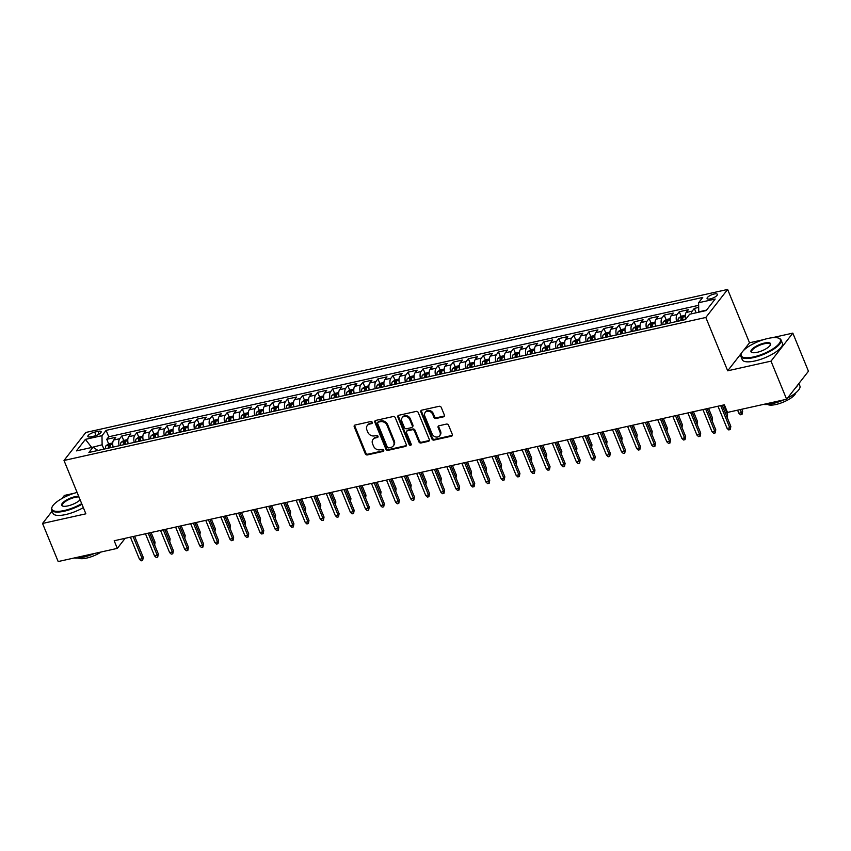 <?xml version="1.0" encoding="UTF-8"?>
<svg xmlns="http://www.w3.org/2000/svg" width="851" height="851" viewBox="0 0 851 851"><rect width="100%" height="100%" fill="white"/><g stroke="black" fill="none" stroke-linecap="round" stroke-linejoin="round"><path stroke-width="1.28" d="M372.281 422.33A1.191 0.989 -142.1 0 0 370.813 421.522L355.101 425.021A1.702 1.415 -142.1 0 0 354.239 426.84L365.281 453.764A1.702 1.415 -142.1 0 0 367.366 454.934L383.088 451.434A1.191 0.989 -142.1 0 0 382.227 449.339L380.195 449.796A5.446 4.542 -142.1 0 1 373.493 446.062L372.578 443.818A5.446 4.542 -142.1 0 1 373.015 439.414A5.446 4.542 -142.1 0 1 375.344 437.978L377.376 437.52A1.191 0.989 -142.1 0 0 376.525 435.425L374.483 435.882A5.446 4.542 -142.1 0 1 367.792 432.148L366.866 429.904A5.446 4.542 -142.1 0 1 367.302 425.5A5.446 4.542 -142.1 0 1 369.642 424.064L371.674 423.617A1.191 0.989 -142.1 0 0 372.281 422.33M714.106 294.02A5.553 1.745 -22.3 0 0 707.085 298.552A5.553 1.745 -22.3 0 0 710.33 298.871A5.553 1.745 -22.3 0 0 717.361 294.34A5.553 1.745 -22.3 0 0 714.106 294.02M443.499 416.83A1.702 1.415 -142.1 0 0 444.36 415.011L441.265 407.448A1.702 1.415 -142.1 0 0 439.18 406.289L421.724 410.171A1.702 1.415 -142.1 0 0 420.862 412.001L431.904 438.925A1.702 1.415 -142.1 0 0 433.989 440.095L451.445 436.201A1.702 1.415 -142.1 0 0 452.306 434.372L448.562 425.255A1.702 1.415 -142.1 0 0 446.477 424.085L439.01 425.755A1.702 1.415 -142.1 0 0 438.137 427.574L439.999 432.095A4.553 3.798 -142.1 0 1 439.637 435.776A4.553 3.798 -142.1 0 1 435.648 436.935A4.553 3.798 -142.1 0 1 432.085 433.861L424.819 416.139A4.553 3.798 -142.1 0 1 425.181 412.458A4.553 3.798 -142.1 0 1 429.159 411.31A4.553 3.798 -142.1 0 1 432.723 414.373L433.936 417.33A1.702 1.415 -142.1 0 0 436.031 418.501L443.499 416.83L444.094 416.075A1.702 1.415 -142.1 0 0 444.445 415.937M741.657 352.867L727.69 370.802L771.006 361.143L786.632 399.247L808.45 371.227L792.824 333.124L772.091 337.751M727.69 370.802L705.819 317.466L63.995 460.476L85.813 432.457L727.637 289.446L705.819 317.466M52.113 511.185L42.55 523.461L85.866 513.813L63.995 460.476M42.55 523.461L58.176 561.554L117.31 548.384L125.15 538.321M786.632 399.247L727.499 412.416L724.371 404.799L114.183 540.757L117.31 548.384M395.279 417.703A1.702 1.415 -142.1 0 0 393.183 416.533L375.727 420.426A1.702 1.415 -142.1 0 0 374.865 422.245L385.907 449.168A1.702 1.415 -142.1 0 0 388.003 450.339L405.448 446.445A1.702 1.415 -142.1 0 0 406.321 444.626L395.279 417.703M398.725 415.299L416.182 411.405A1.702 1.415 -142.1 0 1 418.266 412.575L429.308 439.499A1.702 1.415 -142.1 0 1 428.447 441.329L420.979 442.988A1.702 1.415 -142.1 0 1 418.883 441.829L414.405 430.904A1.702 1.415 -142.1 0 0 412.32 429.734L407.363 430.84A1.702 1.415 -142.1 0 0 406.501 432.67L411.161 444.031A1.191 0.989 -142.1 0 1 409.086 444.499L397.864 417.128A1.702 1.415 -142.1 0 1 398.725 415.299M698.682 307.413L694.342 308.381L696.15 312.796M691.299 313.87A6.936 3.159 -102.6 0 1 692.193 311.147L686.161 312.487L688.321 309.721L679.279 311.743L681.151 316.306M676.598 321.529A6.936 3.159 -102.6 0 1 677.13 314.508L671.099 315.849L673.247 313.083L664.216 315.093L666.088 319.668M661.525 324.891A6.936 3.159 -102.6 0 1 662.057 317.859L656.036 319.199L658.185 316.444L649.143 318.455L651.015 323.018M646.462 328.241A6.936 3.159 -102.6 0 1 646.994 321.221L640.963 322.561L643.122 319.795L634.08 321.816L635.952 326.38M631.399 331.603A6.936 3.159 -102.6 0 1 631.931 324.571L625.9 325.922L628.049 323.157L619.017 325.167L620.89 329.731M616.326 334.964A6.936 3.159 -102.6 0 1 616.858 327.933L610.837 329.273L612.986 326.507L603.944 328.529L605.816 333.092M601.263 338.315A6.936 3.159 -102.6 0 1 601.795 331.294L595.764 332.635L597.923 329.869L588.881 331.879L590.754 336.453M586.201 341.676A6.936 3.159 -102.6 0 1 586.733 334.645L580.701 335.985L582.85 333.23L573.819 335.241L575.691 339.804M571.127 345.027A6.936 3.159 -102.6 0 1 571.659 338.007L565.638 339.347L567.787 336.581L558.745 338.602L560.618 343.166M556.065 348.389A6.936 3.159 -102.6 0 1 556.597 341.357L550.565 342.708L552.725 339.943L543.683 341.953L545.555 346.517M541.002 351.75A6.936 3.159 -102.6 0 1 541.534 344.719L535.502 346.059L537.651 343.293L528.62 345.315L530.492 349.878M525.929 355.101A6.936 3.159 -102.6 0 1 526.461 348.08L520.44 349.421L522.588 346.655L513.547 348.665L515.419 353.239M510.866 358.462A6.936 3.159 -102.6 0 1 511.398 351.431L505.366 352.771L507.526 350.006L498.484 352.027L500.356 356.59M495.803 361.813A6.936 3.159 -102.6 0 1 496.335 354.793L490.304 356.133L492.452 353.367L483.421 355.378L485.293 359.952M480.73 365.175A6.936 3.159 -102.6 0 1 481.262 358.143L475.241 359.494L477.39 356.729L468.348 358.739L470.22 363.303M465.667 368.536A6.936 3.159 -102.6 0 1 466.199 361.505L460.168 362.845L462.327 360.079L453.285 362.1L455.157 366.664M450.605 371.887A6.936 3.159 -102.6 0 1 451.136 364.856L445.105 366.207L447.254 363.441L438.222 365.451L440.095 370.025M435.531 375.248A6.936 3.159 -102.6 0 1 436.063 368.217L430.042 369.557L432.191 366.792L423.149 368.813L425.021 373.376M420.468 378.599A6.936 3.159 -102.6 0 1 421 371.579L414.969 372.919L417.128 370.153L408.086 372.164L409.959 376.738M405.406 381.961A6.936 3.159 -102.6 0 1 405.938 374.929L399.906 376.27L402.055 373.515L393.024 375.525L394.896 380.089M390.332 385.312A6.936 3.159 -102.6 0 1 390.864 378.291L384.843 379.631L386.992 376.865L377.95 378.886L379.823 383.45M375.27 388.673A6.936 3.159 -102.6 0 1 375.802 381.642L369.77 382.993L371.93 380.227L362.888 382.237L364.76 386.801M360.207 392.034A6.936 3.159 -102.6 0 1 360.739 385.003L354.707 386.343L356.856 383.578L347.825 385.599L349.697 390.162M345.134 395.385A6.936 3.159 -102.6 0 1 345.666 388.364L339.645 389.705L341.794 386.939L332.752 388.95L334.624 393.524M330.071 398.747A6.936 3.159 -102.6 0 1 330.603 391.715L324.571 393.056L326.731 390.301L317.689 392.311L319.561 396.874M315.008 402.097A6.936 3.159 -102.6 0 1 315.54 395.077L309.509 396.417L311.657 393.651L302.626 395.662L304.498 400.236M299.935 405.459A6.936 3.159 -102.6 0 1 300.467 398.428L294.446 399.779L296.595 397.013L287.553 399.023L289.425 403.587M284.872 408.82A6.936 3.159 -102.6 0 1 285.404 401.789L279.373 403.129L281.532 400.364L272.49 402.385L274.362 406.948M269.81 412.171A6.936 3.159 -102.6 0 1 270.341 405.15L264.31 406.491L266.459 403.725L257.428 405.736L259.3 410.31M254.736 415.533A6.936 3.159 -102.6 0 1 255.268 408.501L249.247 409.842L251.396 407.076L242.354 409.097L244.226 413.66M239.674 418.883A6.936 3.159 -102.6 0 1 240.205 411.863L234.174 413.203L236.333 410.437L227.291 412.448L229.164 417.022M224.611 422.245A6.936 3.159 -102.6 0 1 225.143 415.214L219.111 416.565L221.26 413.799L212.229 415.809L214.101 420.373M209.537 425.606A6.936 3.159 -102.6 0 1 210.069 418.575L204.049 419.915L206.197 417.15L197.155 419.171L199.028 423.734M194.475 428.957A6.936 3.159 -102.6 0 1 195.007 421.926L188.975 423.277L191.135 420.511L182.093 422.522L183.965 427.096M179.412 432.319A6.936 3.159 -102.6 0 1 179.944 425.287L173.912 426.628L176.061 423.862L167.03 425.883L168.902 430.446M164.339 435.669A6.936 3.159 -102.6 0 1 164.871 428.649L158.85 429.989L160.999 427.223L151.957 429.234L153.829 433.808M149.276 439.031A6.936 3.159 -102.6 0 1 149.808 432L143.776 433.34L145.936 430.585L136.894 432.595L138.766 437.159M134.213 442.382A6.936 3.159 -102.6 0 1 134.745 435.361L128.714 436.701L130.863 433.936L121.831 435.957L119.672 438.712A6.936 3.159 77.4 0 0 119.14 445.743M123.703 440.52L121.831 435.957M91.014 436.797L94.333 436.063A5.372 1.681 -22.3 0 0 101.131 431.68A5.372 1.681 -22.3 0 0 97.993 431.372L94.674 432.106A5.372 1.681 -22.3 0 0 87.876 436.499A5.372 1.681 -22.3 0 0 91.014 436.797M706.553 310.115L698.745 311.86L698.607 302.733L702.735 297.435L106.109 430.372L101.982 435.669L102.12 444.796L103.907 449.137M698.607 302.733L715.18 299.041L706.213 310.551L689.64 314.242L685.512 319.54L88.887 452.487L93.014 447.179L76.441 450.881L85.408 439.361L101.982 435.669M698.65 305.328L108.737 436.776L106.758 439.307L115.8 437.297L113.651 440.063A6.936 3.159 77.4 0 0 113.119 447.083M134.745 435.361L136.894 432.595M149.808 432L151.957 429.234M164.871 428.649L167.03 425.883M179.944 425.287L182.093 422.522M195.007 421.926L197.155 419.171M210.069 418.575L212.229 415.809M225.143 415.214L227.291 412.448M240.205 411.863L242.354 409.097M255.268 408.501L257.428 405.736M270.341 405.15L272.49 402.385M285.404 401.789L287.553 399.023M300.467 398.428L302.626 395.662M315.54 395.077L317.689 392.311M330.603 391.715L332.752 388.95M345.666 388.364L347.825 385.599M360.739 385.003L362.888 382.237M375.802 381.642L377.95 378.886M390.864 378.291L393.024 375.525M405.938 374.929L408.086 372.164M421 371.579L423.149 368.813M436.063 368.217L438.222 365.451M451.136 364.856L453.285 362.1M466.199 361.505L468.348 358.739M481.262 358.143L483.421 355.378M496.335 354.793L498.484 352.027M511.398 351.431L513.547 348.665M526.461 348.08L528.62 345.315M541.534 344.719L543.683 341.953M556.597 341.357L558.745 338.602M571.659 338.007L573.819 335.241M586.733 334.645L588.881 331.879M601.795 331.294L603.944 328.529M616.858 327.933L619.017 325.167M631.931 324.571L634.08 321.816M646.994 321.221L649.143 318.455M662.057 317.859L664.216 315.093M677.13 314.508L679.279 311.743M692.193 311.147L694.342 308.381M102.12 444.796L91.238 447.583M91.717 447.477L85.408 439.361M97.961 450.466L93.014 447.179M74.143 493.261L64.368 495.442L61.995 498.495M771.006 361.143L792.824 333.124M763.432 339.677L749.508 342.783L727.637 289.446M108.63 443.871L106.758 439.307M108.737 436.776L106.109 430.372M128.714 436.701A6.936 3.159 77.4 0 0 128.182 443.733M143.776 433.34A6.936 3.159 77.4 0 0 143.245 440.371M158.85 429.989A6.936 3.159 77.4 0 0 158.318 437.02M173.912 426.628A6.936 3.159 77.4 0 0 173.381 433.659M188.975 423.277A6.936 3.159 77.4 0 0 188.443 430.298M204.049 419.915A6.936 3.159 77.4 0 0 203.517 426.947M219.111 416.565A6.936 3.159 77.4 0 0 218.579 423.585M234.174 413.203A6.936 3.159 77.4 0 0 233.642 420.234M249.247 409.842A6.936 3.159 77.4 0 0 248.715 416.873M264.31 406.491A6.936 3.159 77.4 0 0 263.778 413.512M279.373 403.129A6.936 3.159 77.4 0 0 278.841 410.161M294.446 399.779A6.936 3.159 77.4 0 0 293.914 406.799M309.509 396.417A6.936 3.159 77.4 0 0 308.977 403.448M324.571 393.056A6.936 3.159 77.4 0 0 324.04 400.087M339.645 389.705A6.936 3.159 77.4 0 0 339.113 396.726M354.707 386.343A6.936 3.159 77.4 0 0 354.176 393.375M369.77 382.993A6.936 3.159 77.4 0 0 369.238 390.013M384.843 379.631A6.936 3.159 77.4 0 0 384.312 386.662M399.906 376.27A6.936 3.159 77.4 0 0 399.374 383.301M414.969 372.919A6.936 3.159 77.4 0 0 414.437 379.95M430.042 369.557A6.936 3.159 77.4 0 0 429.51 376.589M445.105 366.207A6.936 3.159 77.4 0 0 444.573 373.227M460.168 362.845A6.936 3.159 77.4 0 0 459.636 369.877M475.241 359.494A6.936 3.159 77.4 0 0 474.709 366.515M490.304 356.133A6.936 3.159 77.4 0 0 489.772 363.164M505.366 352.771A6.936 3.159 77.4 0 0 504.834 359.803M520.44 349.421A6.936 3.159 77.4 0 0 519.908 356.441M535.502 346.059A6.936 3.159 77.4 0 0 534.971 353.091M550.565 342.708A6.936 3.159 77.4 0 0 550.033 349.729M565.638 339.347A6.936 3.159 77.4 0 0 565.107 346.378M580.701 335.985A6.936 3.159 77.4 0 0 580.169 343.017M595.764 332.635A6.936 3.159 77.4 0 0 595.232 339.655M610.837 329.273A6.936 3.159 77.4 0 0 610.305 336.305M625.9 325.922A6.936 3.159 77.4 0 0 625.368 332.943M640.963 322.561A6.936 3.159 77.4 0 0 640.431 329.592M656.036 319.199A6.936 3.159 77.4 0 0 655.504 326.231M671.099 315.849A6.936 3.159 77.4 0 0 670.567 322.88M686.161 312.487A6.936 3.159 77.4 0 0 685.608 319.423M749.508 342.783L743.38 350.655M372.366 422.83A1.191 0.989 -142.1 0 1 372.259 422.851L370.228 423.309A5.446 4.542 -142.1 0 0 367.898 424.745L367.302 425.5M373.015 439.414L373.6 438.659A5.446 4.542 -142.1 0 1 375.94 437.223L377.972 436.765A1.191 0.989 -142.1 0 0 378.067 436.733M354.75 425.149A1.702 1.415 -142.1 0 0 354.824 426.085L365.866 453.009A1.702 1.415 -142.1 0 0 367.962 454.179L383.673 450.679A1.191 0.989 -142.1 0 0 383.769 450.647M375.376 420.554A1.702 1.415 -142.1 0 0 375.461 421.49L386.503 448.413A1.702 1.415 -142.1 0 0 388.588 449.583L406.044 445.69A1.702 1.415 -142.1 0 0 406.395 445.562M378.216 422.149A1.191 0.989 -142.1 0 0 377.61 423.436L387.301 447.062A1.191 0.989 -142.1 0 0 388.769 447.881L390.917 447.403A5.446 4.542 -142.1 0 0 393.247 445.967A5.446 4.542 -142.1 0 0 393.683 441.563L387.056 425.404A5.446 4.542 -142.1 0 0 380.365 421.681L378.216 422.149L378.812 421.394A1.191 0.989 -142.1 0 0 378.301 421.713L377.706 422.468M393.247 445.967L393.843 445.211A5.446 4.542 -142.1 0 0 394.268 440.807L393.683 441.563M378.812 421.394L380.95 420.915A5.446 4.542 -142.1 0 1 387.652 424.649L394.268 440.807M406.629 431.287L407.225 430.532A1.702 1.415 -142.1 0 1 407.948 430.085L412.905 428.978A1.702 1.415 -142.1 0 1 415.001 430.149L419.479 441.063A1.702 1.415 -142.1 0 0 421.564 442.233L429.042 440.573A1.702 1.415 -142.1 0 0 429.393 440.435M398.374 415.426A1.702 1.415 -142.1 0 0 398.449 416.362L409.682 443.743A1.191 0.989 -142.1 0 0 411.246 444.53M409.767 419.575A4.553 3.798 -142.1 0 0 406.193 416.501A4.553 3.798 -142.1 0 0 402.215 417.66A4.553 3.798 -142.1 0 0 401.853 421.341L404.416 427.585A1.702 1.415 -142.1 0 0 406.501 428.744L411.459 427.649A1.702 1.415 -142.1 0 0 412.32 425.819L409.767 419.575L410.352 418.82A4.553 3.798 -142.1 0 0 406.789 415.745A4.553 3.798 -142.1 0 0 402.8 416.905L402.215 417.66M412.192 427.191L412.778 426.436A1.702 1.415 -142.1 0 0 412.916 425.064L412.32 425.819M410.352 418.82L412.916 425.064M425.181 412.458L425.766 411.703A4.553 3.798 -142.1 0 1 429.755 410.544A4.553 3.798 -142.1 0 1 433.319 413.618L434.531 416.575A1.702 1.415 -142.1 0 0 436.616 417.735L444.094 416.075M439.637 435.776L440.222 435.021A4.553 3.798 -142.1 0 0 440.584 431.34L439.999 432.095M438.648 425.883A1.702 1.415 -142.1 0 0 438.733 426.819L440.584 431.34M421.373 410.31A1.702 1.415 -142.1 0 0 421.447 411.246L432.489 438.169A1.702 1.415 -142.1 0 0 434.584 439.329L452.03 435.446A1.702 1.415 -142.1 0 0 452.392 435.308M112.747 442.892L108.768 443.786L106.077 445.637A4.595 2.096 77.4 0 0 105.524 448.775M110.194 447.743A4.595 2.096 -102.6 0 1 110.385 445.35L108.577 445.754A4.595 2.096 77.4 0 0 108.385 448.137M154.031 543.512L155.052 542.193L151.095 532.535M155.052 542.193L154.669 545.065M133.107 536.545L142.202 558.703L143.255 557.341L142.638 560.511L142.202 558.703L139.49 559.309L130.394 537.151M143.255 557.341L134.596 536.215M142.638 560.511L141.138 560.852L139.49 559.309M77.09 492.421A21.158 6.638 -22.3 0 0 52.177 506.834A21.158 6.638 -22.3 0 0 64.293 510.515A21.158 6.638 -22.3 0 0 81.696 503.643M81.951 504.271A21.679 6.797 157.7 0 1 64.304 511.196A21.679 6.797 157.7 0 1 51.613 509.962A21.679 6.797 157.7 0 1 51.89 507.419L52.177 506.834M80.132 499.835A10.584 3.319 157.7 0 1 67.889 505.898A10.584 3.319 157.7 0 1 62.655 506.079A10.584 3.319 157.7 0 1 64.197 501.537A10.584 3.319 157.7 0 1 75.079 496.654A10.584 3.319 157.7 0 1 78.654 496.229M78.952 496.952A10.063 3.149 -22.3 0 0 75.09 497.346A10.063 3.149 -22.3 0 0 62.368 505.547A10.063 3.149 -22.3 0 0 62.995 506.175M94.493 553.469A21.679 6.797 157.7 0 1 83.175 557.224A21.679 6.797 157.7 0 1 74.186 557.99M101.195 551.969A15.605 4.893 157.7 0 1 86.674 558.075A15.605 4.893 157.7 0 1 78.271 558.011M83.324 507.621A21.679 6.797 157.7 0 1 65.676 514.557A21.679 6.797 157.7 0 1 52.985 513.313L51.613 509.962M767.964 338.453A21.158 6.638 -22.3 0 0 741.455 353.25A21.158 6.638 -22.3 0 0 753.571 356.931A21.158 6.638 -22.3 0 0 775.346 347.176A21.158 6.638 -22.3 0 0 778.42 338.081A21.158 6.638 -22.3 0 0 767.964 338.453M778.42 338.081L779.037 338.304A21.679 6.797 157.7 0 1 781.016 339.921A21.679 6.797 157.7 0 1 753.582 357.611A21.679 6.797 157.7 0 1 740.891 356.378A21.679 6.797 157.7 0 1 741.168 353.835L741.455 353.25M764.368 343.07A10.584 3.319 157.7 0 1 770.421 344.91A10.584 3.319 157.7 0 1 757.167 352.314A10.584 3.319 157.7 0 1 751.944 352.495A10.584 3.319 157.7 0 1 753.475 347.942A10.584 3.319 157.7 0 1 764.368 343.07M770.251 345.219A10.063 3.149 -22.3 0 0 770.261 344.336A10.063 3.149 -22.3 0 0 764.379 343.751A10.063 3.149 -22.3 0 0 751.646 351.963A10.063 3.149 -22.3 0 0 752.273 352.591M783.771 399.874A21.679 6.797 157.7 0 1 772.453 403.64A21.679 6.797 157.7 0 1 763.464 404.406M795.77 392.854A15.605 4.893 157.7 0 1 775.963 404.491A15.605 4.893 157.7 0 1 767.549 404.427M781.016 339.921L782.388 343.272A21.679 6.797 157.7 0 1 754.954 360.962A21.679 6.797 157.7 0 1 742.274 359.728L740.891 356.378M798.153 384.439A21.679 6.797 157.7 0 1 795.355 388.035M798.887 383.503L799.887 385.939A21.679 6.797 157.7 0 1 787.505 398.119M127.81 439.541L123.831 440.424L121.15 442.275A4.595 2.096 77.4 0 0 120.587 445.424M125.257 444.382A4.595 2.096 -102.6 0 1 125.448 441.988L123.64 442.392A4.595 2.096 77.4 0 0 123.448 444.786M169.094 540.151L170.126 538.832L166.158 529.184M170.126 538.832L169.732 541.715M142.883 436.18L138.904 437.074L136.213 438.925A4.595 2.096 77.4 0 0 135.649 442.063M140.319 441.02A4.595 2.096 -102.6 0 1 140.521 438.637L138.713 439.042A4.595 2.096 77.4 0 0 138.511 441.424M184.167 536.79L185.188 535.481L181.231 525.822M185.188 535.481L184.805 538.353M157.946 432.829L153.967 433.712L151.276 435.563A4.595 2.096 77.4 0 0 150.723 438.712M155.393 437.669A4.595 2.096 -102.6 0 1 155.584 435.276L153.776 435.68A4.595 2.096 77.4 0 0 153.584 438.074M199.23 533.439L200.251 532.12L196.294 522.461M200.251 532.12L199.868 535.002M173.008 429.468L169.03 430.351L166.349 432.202A4.595 2.096 77.4 0 0 165.785 435.35M170.455 434.308A4.595 2.096 -102.6 0 1 170.647 431.925L168.838 432.329A4.595 2.096 77.4 0 0 168.647 434.712M214.292 530.077L215.324 528.769L211.356 519.11M215.324 528.769L214.931 531.641M148.18 533.183L157.265 555.341L158.329 553.98L157.712 557.16L157.265 555.341L154.552 555.948L145.468 533.79M158.329 553.98L149.659 532.854M157.712 557.16L156.201 557.49L154.552 555.948M163.243 529.833L172.327 551.991L173.391 550.629L172.774 553.799L172.327 551.991L169.615 552.586L160.531 530.439M173.391 550.629L164.732 529.503M172.774 553.799L171.264 554.139L169.615 552.586M178.306 526.471L187.401 548.629L188.454 547.267L187.837 550.437L187.401 548.629L184.688 549.235L175.593 527.077M188.454 547.267L179.795 526.141M187.837 550.437L186.337 550.778L184.688 549.235M193.379 523.12L202.464 545.278L203.527 543.906L202.91 547.087L202.464 545.278L199.751 545.874L190.667 523.716M203.527 543.906L194.858 522.78M202.91 547.087L201.4 547.416L199.751 545.874M188.082 426.117L184.103 427L181.412 428.851A4.595 2.096 77.4 0 0 180.848 431.989M185.518 430.957A4.595 2.096 -102.6 0 1 185.72 428.564L183.912 428.968A4.595 2.096 77.4 0 0 183.71 431.361M229.366 526.726L230.387 525.407L226.43 515.749M230.387 525.407L230.004 528.28M208.442 519.759L217.526 541.917L218.59 540.555L217.973 543.725L217.526 541.917L214.814 542.523L205.729 520.365M218.59 540.555L209.931 519.429M217.973 543.725L216.473 544.066L214.814 542.523M203.144 422.756L199.166 423.638L196.475 425.489A4.595 2.096 77.4 0 0 195.921 428.638M200.591 427.596A4.595 2.096 -102.6 0 1 200.783 425.213L198.974 425.606A4.595 2.096 77.4 0 0 198.783 428M244.428 523.365L245.45 522.046L241.493 512.398M245.45 522.046L245.067 524.929M218.207 419.394L214.229 420.288L211.548 422.139A4.595 2.096 77.4 0 0 210.984 425.277M215.654 424.234A4.595 2.096 -102.6 0 1 215.846 421.851L214.037 422.256A4.595 2.096 77.4 0 0 213.846 424.638M259.491 520.004L260.523 518.695L256.555 509.036M260.523 518.695L260.129 521.567M233.28 416.043L229.302 416.926L226.611 418.777A4.595 2.096 77.4 0 0 226.047 421.926M230.717 420.883A4.595 2.096 -102.6 0 1 230.919 418.49L229.11 418.894A4.595 2.096 77.4 0 0 228.908 421.288M274.565 516.653L275.586 515.334L271.629 505.685M275.586 515.334L275.203 518.216M248.343 412.682L244.365 413.575L241.673 415.426A4.595 2.096 77.4 0 0 241.12 418.564M245.79 417.522A4.595 2.096 -102.6 0 1 245.982 415.139L244.173 415.543A4.595 2.096 77.4 0 0 243.982 417.926M289.627 513.291L290.648 511.983L286.691 502.324M290.648 511.983L290.265 514.855M263.406 409.331L259.427 410.214L256.747 412.065A4.595 2.096 77.4 0 0 256.183 415.214M260.853 414.171A4.595 2.096 -102.6 0 1 261.044 411.778L259.236 412.182A4.595 2.096 77.4 0 0 259.044 414.575M304.69 509.94L305.722 508.621L301.754 498.963M305.722 508.621L305.328 511.504M223.505 516.397L232.6 538.555L233.653 537.194L233.036 540.374L232.6 538.555L229.887 539.162L220.792 517.004M233.653 537.194L224.994 516.068M233.036 540.374L231.536 540.704L229.887 539.162M238.578 513.047L247.662 535.205L248.726 533.843L248.109 537.013L247.662 535.205L244.95 535.811L235.865 513.653M248.726 533.843L240.056 512.717M248.109 537.013L246.599 537.353L244.95 535.811M253.641 509.685L262.725 531.843L263.789 530.481L263.172 533.662L262.725 531.843L260.012 532.449L250.928 510.292M263.789 530.481L255.13 509.355M263.172 533.662L261.672 533.992L260.012 532.449M268.703 506.334L277.798 528.492L278.851 527.12L278.234 530.301L277.798 528.492L275.086 529.088L265.991 506.93M278.851 527.12L270.192 506.005M278.234 530.301L276.735 530.641L275.086 529.088M283.777 502.973L292.861 525.131L293.925 523.769L293.308 526.939L292.861 525.131L290.148 525.737L281.064 503.579M293.925 523.769L285.255 502.643M293.308 526.939L291.797 527.28L290.148 525.737M278.479 405.97L274.501 406.852L271.809 408.703A4.595 2.096 77.4 0 0 271.246 411.852M275.915 410.81A4.595 2.096 -102.6 0 1 276.118 408.427L274.309 408.82A4.595 2.096 77.4 0 0 274.107 411.214M319.763 506.579L320.784 505.26L316.827 495.612M320.784 505.26L320.401 508.143M298.839 499.611L307.924 521.769L308.987 520.408L308.37 523.588L307.924 521.769L305.211 522.376L296.127 500.218M308.987 520.408L300.329 499.282M308.37 523.588L306.871 523.918L305.211 522.376M293.542 402.608L289.563 403.502L286.872 405.353A4.595 2.096 77.4 0 0 286.319 408.491M290.989 407.459A4.595 2.096 -102.6 0 1 291.18 405.065L289.372 405.47A4.595 2.096 77.4 0 0 289.18 407.852M334.826 503.228L335.847 501.909L331.89 492.25M335.847 501.909L335.464 504.781M313.902 496.261L322.997 518.419L324.05 517.057L323.433 520.227L322.997 518.419L320.284 519.025L311.189 496.867M324.05 517.057L315.391 495.931M323.433 520.227L321.933 520.567L320.284 519.025M308.605 399.257L304.626 400.14L301.945 401.991A4.595 2.096 77.4 0 0 301.382 405.14M306.052 404.097A4.595 2.096 -102.6 0 1 306.243 401.704L304.435 402.108A4.595 2.096 77.4 0 0 304.243 404.502M349.889 499.867L350.92 498.548L346.953 488.899M350.92 498.548L350.527 501.43M328.975 492.899L338.06 515.057L339.123 513.696L338.507 516.876L338.06 515.057L335.347 515.663L326.263 493.506M339.123 513.696L330.454 492.569M338.507 516.876L336.996 517.206L335.347 515.663M323.678 395.896L319.699 396.789L317.008 398.64A4.595 2.096 77.4 0 0 316.444 401.778M321.114 400.736A4.595 2.096 -102.6 0 1 321.316 398.353L319.508 398.757A4.595 2.096 77.4 0 0 319.306 401.14M364.962 496.505L365.983 495.197L362.026 485.538M365.983 495.197L365.6 498.069M344.038 489.548L353.122 511.706L354.186 510.334L353.569 513.515L353.122 511.706L350.41 512.302L341.325 490.155M354.186 510.334L345.527 489.219M353.569 513.515L352.069 513.855L350.41 512.302M338.741 392.545L334.762 393.428L332.071 395.279A4.595 2.096 77.4 0 0 331.518 398.428M336.188 397.385A4.595 2.096 -102.6 0 1 336.379 394.992L334.571 395.396A4.595 2.096 77.4 0 0 334.379 397.789M380.025 493.154L381.046 491.835L377.089 482.177M381.046 491.835L380.663 494.718M359.101 486.187L368.196 508.345L369.249 506.983L368.632 510.153L368.196 508.345L365.483 508.951L356.388 486.793M369.249 506.983L360.59 485.857M368.632 510.153L367.132 510.494L365.483 508.951M353.803 389.184L349.825 390.066L347.144 391.917A4.595 2.096 77.4 0 0 346.58 395.066M351.25 394.024A4.595 2.096 -102.6 0 1 351.442 391.641L349.633 392.045A4.595 2.096 77.4 0 0 349.442 394.428M395.087 489.793L396.119 488.485L392.151 478.826M396.119 488.485L395.726 491.357M374.174 482.836L383.258 504.983L384.322 503.622L383.705 506.802L383.258 504.983L380.546 505.59L371.462 483.432M384.322 503.622L375.653 482.496M383.705 506.802L382.195 507.132L380.546 505.59M368.877 385.822L364.898 386.716L362.207 388.567A4.595 2.096 77.4 0 0 361.643 391.705M366.313 390.673A4.595 2.096 -102.6 0 1 366.515 388.279L364.707 388.684A4.595 2.096 77.4 0 0 364.505 391.066M410.161 486.442L411.182 485.123L407.225 475.464M411.182 485.123L410.799 487.995M383.939 382.471L379.961 383.354L377.27 385.205A4.595 2.096 77.4 0 0 376.716 388.354M381.386 387.311A4.595 2.096 -102.6 0 1 381.578 384.918L379.769 385.322A4.595 2.096 77.4 0 0 379.578 387.716M425.223 483.081L426.245 481.762L422.287 472.114M426.245 481.762L425.862 484.644M399.002 379.11L395.024 380.003L392.343 381.854A4.595 2.096 77.4 0 0 391.779 384.992M396.449 383.95A4.595 2.096 -102.6 0 1 396.64 381.567L394.832 381.971A4.595 2.096 77.4 0 0 394.641 384.354M440.286 479.719L441.318 478.411L437.35 468.752M441.318 478.411L440.924 481.283M414.075 375.759L410.097 376.642L407.406 378.493A4.595 2.096 77.4 0 0 406.842 381.642M411.512 380.599A4.595 2.096 -102.6 0 1 411.714 378.206L409.905 378.61A4.595 2.096 77.4 0 0 409.703 381.003M455.359 476.369L456.381 475.049L452.424 465.391M456.381 475.049L455.998 477.932M429.138 372.398L425.16 373.281L422.468 375.131A4.595 2.096 77.4 0 0 421.915 378.28M426.585 377.238A4.595 2.096 -102.6 0 1 426.776 374.855L424.968 375.259A4.595 2.096 77.4 0 0 424.777 377.642M470.422 473.007L471.443 471.699L467.486 462.04M471.443 471.699L471.06 474.571M444.201 369.047L440.222 369.93L437.542 371.781A4.595 2.096 77.4 0 0 436.978 374.919M441.648 373.887A4.595 2.096 -102.6 0 1 441.839 371.493L440.041 371.898A4.595 2.096 77.4 0 0 439.839 374.291M485.485 469.656L486.517 468.337L482.549 458.678M486.517 468.337L486.134 471.209M459.274 365.685L455.296 366.568L452.604 368.419A4.595 2.096 77.4 0 0 452.041 371.568M456.71 370.525A4.595 2.096 -102.6 0 1 456.913 368.143L455.104 368.536A4.595 2.096 77.4 0 0 454.902 370.93M500.558 466.295L501.579 464.976L497.622 455.328M501.579 464.976L501.196 467.859M474.337 362.324L470.358 363.217L467.667 365.068A4.595 2.096 77.4 0 0 467.114 368.206M471.784 367.164A4.595 2.096 -102.6 0 1 471.975 364.781L470.167 365.185A4.595 2.096 77.4 0 0 469.975 367.568M515.621 462.933L516.642 461.625L512.685 451.966M516.642 461.625L516.259 464.497M489.399 358.973L485.421 359.856L482.74 361.707A4.595 2.096 77.4 0 0 482.177 364.856M486.846 363.813A4.595 2.096 -102.6 0 1 487.038 361.42L485.24 361.824A4.595 2.096 77.4 0 0 485.038 364.217M530.684 459.583L531.715 458.264L527.748 448.615M531.715 458.264L531.332 461.146M504.473 355.612L500.494 356.505L497.803 358.356A4.595 2.096 77.4 0 0 497.239 361.494M501.909 360.452A4.595 2.096 -102.6 0 1 502.111 358.069L500.303 358.473A4.595 2.096 77.4 0 0 500.101 360.856M545.757 456.221L546.778 454.913L542.821 445.254M546.778 454.913L546.395 457.785M519.535 352.261L515.557 353.144L512.866 354.995A4.595 2.096 77.4 0 0 512.313 358.143M516.982 357.101A4.595 2.096 -102.6 0 1 517.174 354.707L515.366 355.112A4.595 2.096 77.4 0 0 515.174 357.505M560.82 452.87L561.841 451.551L557.884 441.892M561.841 451.551L561.458 454.434M534.598 348.899L530.62 349.782L527.939 351.633A4.595 2.096 77.4 0 0 527.375 354.782M532.045 353.739A4.595 2.096 -102.6 0 1 532.237 351.357L530.439 351.75A4.595 2.096 77.4 0 0 530.237 354.144M575.882 449.509L576.914 448.19L572.946 438.542M576.914 448.19L576.531 451.073M549.672 345.538L545.693 346.431L543.002 348.282A4.595 2.096 77.4 0 0 542.438 351.42M547.108 350.389A4.595 2.096 -102.6 0 1 547.31 347.995L545.502 348.399A4.595 2.096 77.4 0 0 545.3 350.782M590.956 446.158L591.977 444.839L588.02 435.18M591.977 444.839L591.594 447.711M564.734 342.187L560.756 343.07L558.065 344.921A4.595 2.096 77.4 0 0 557.511 348.07M562.181 347.027A4.595 2.096 -102.6 0 1 562.373 344.634L560.564 345.038A4.595 2.096 77.4 0 0 560.373 347.431M606.018 442.797L607.04 441.478L603.082 431.829M607.04 441.478L606.657 444.36M579.797 338.826L575.819 339.719L573.138 341.57A4.595 2.096 77.4 0 0 572.574 344.708M577.244 343.666A4.595 2.096 -102.6 0 1 577.435 341.283L575.638 341.687A4.595 2.096 77.4 0 0 575.436 344.07M621.081 439.435L622.113 438.127L618.145 428.468M622.113 438.127L621.73 440.999M594.87 335.475L590.892 336.358L588.201 338.209A4.595 2.096 77.4 0 0 587.637 341.357M592.307 340.315A4.595 2.096 -102.6 0 1 592.509 337.921L590.7 338.326A4.595 2.096 77.4 0 0 590.498 340.719M636.154 436.084L637.176 434.765L633.218 425.106M637.176 434.765L636.793 437.648M609.933 332.113L605.955 332.996L603.263 334.847A4.595 2.096 77.4 0 0 602.71 337.996M607.38 336.953A4.595 2.096 -102.6 0 1 607.571 334.571L605.763 334.975A4.595 2.096 77.4 0 0 605.572 337.358M651.217 432.723L652.238 431.414L648.281 421.756M652.238 431.414L651.855 434.287M624.996 328.752L621.017 329.645L618.337 331.496A4.595 2.096 77.4 0 0 617.773 334.634M622.443 333.603A4.595 2.096 -102.6 0 1 622.634 331.209L620.836 331.613A4.595 2.096 77.4 0 0 620.634 333.996M666.28 429.372L667.312 428.053L663.344 418.394M667.312 428.053L666.929 430.925M389.237 479.475L398.321 501.633L399.385 500.271L398.768 503.441L398.321 501.633L395.609 502.239L386.524 480.081M399.385 500.271L390.726 479.145M398.768 503.441L397.268 503.781L395.609 502.239M404.299 476.113L413.395 498.271L414.448 496.91L413.841 500.09L413.395 498.271L410.682 498.877L401.587 476.72M414.448 496.91L405.789 475.783M413.841 500.09L412.331 500.42L410.682 498.877M419.373 472.762L428.457 494.92L429.521 493.559L428.904 496.729L428.457 494.92L425.745 495.516L416.66 473.369M429.521 493.559L420.851 472.433M428.904 496.729L427.393 497.069L425.745 495.516M434.435 469.401L443.52 491.559L444.584 490.197L443.967 493.367L443.52 491.559L440.807 492.165L431.723 470.007M444.584 490.197L435.925 469.071M443.967 493.367L442.467 493.708L440.807 492.165M449.498 466.05L458.593 488.208L459.646 486.836L459.04 490.016L458.593 488.208L455.881 488.804L446.786 466.646M459.646 486.836L450.987 465.71M459.04 490.016L457.53 490.346L455.881 488.804M464.572 462.689L473.656 484.847L474.72 483.485L474.103 486.655L473.656 484.847L470.943 485.453L461.859 463.295M474.72 483.485L466.05 462.359M474.103 486.655L472.592 486.995L470.943 485.453M479.634 459.327L488.719 481.485L489.782 480.124L489.165 483.304L488.719 481.485L486.006 482.091L476.922 459.934M489.782 480.124L481.123 458.997M489.165 483.304L487.666 483.634L486.006 482.091M494.697 455.976L503.792 478.134L504.845 476.773L504.239 479.943L503.792 478.134L501.079 478.741L491.984 456.583M504.845 476.773L496.186 455.647M504.239 479.943L502.728 480.283L501.079 478.741M509.77 452.615L518.855 474.773L519.918 473.411L519.301 476.592L518.855 474.773L516.142 475.379L507.058 453.221M519.918 473.411L511.249 452.285M519.301 476.592L517.791 476.922L516.142 475.379M524.833 449.264L533.917 471.422L534.981 470.05L534.364 473.23L533.917 471.422L531.205 472.018L522.12 449.86M534.981 470.05L526.322 448.934M534.364 473.23L532.864 473.571L531.205 472.018M539.896 445.903L548.991 468.061L550.044 466.699L549.438 469.869L548.991 468.061L546.278 468.667L537.183 446.509M550.044 466.699L541.385 445.573M549.438 469.869L547.927 470.209L546.278 468.667M554.969 442.541L564.053 464.699L565.117 463.338L564.5 466.518L564.053 464.699L561.341 465.306L552.256 443.148M565.117 463.338L556.448 442.212M564.5 466.518L562.99 466.848L561.341 465.306M570.032 439.19L579.116 461.348L580.18 459.987L579.563 463.157L579.116 461.348L576.404 461.955L567.319 439.797M580.18 459.987L571.521 438.861M579.563 463.157L578.063 463.497L576.404 461.955M585.094 435.829L594.189 457.987L595.243 456.625L594.636 459.806L594.189 457.987L591.477 458.593L582.382 436.435M595.243 456.625L586.584 435.499M594.636 459.806L593.126 460.136L591.477 458.593M600.168 432.478L609.252 454.636L610.316 453.264L609.699 456.444L609.252 454.636L606.54 455.232L597.455 433.085M610.316 453.264L601.646 432.148M609.699 456.444L608.188 456.785L606.54 455.232M615.23 429.117L624.315 451.275L625.379 449.913L624.762 453.083L624.315 451.275L621.602 451.881L612.518 429.723M625.379 449.913L616.72 428.787M624.762 453.083L623.262 453.423L621.602 451.881M630.293 425.766L639.388 447.913L640.441 446.552L639.835 449.732L639.388 447.913L636.676 448.52L627.581 426.362M640.441 446.552L631.782 425.426M639.835 449.732L638.324 450.062L636.676 448.52M645.366 422.404L654.451 444.562L655.515 443.201L654.898 446.371L654.451 444.562L651.738 445.169L642.654 423.011M655.515 443.201L646.845 422.075M654.898 446.371L653.387 446.711L651.738 445.169M640.069 325.401L636.091 326.284L633.399 328.135A4.595 2.096 77.4 0 0 632.836 331.284M637.505 330.241A4.595 2.096 -102.6 0 1 637.707 327.848L635.899 328.252A4.595 2.096 77.4 0 0 635.697 330.645M681.353 426.011L682.374 424.692L678.417 415.043M682.374 424.692L681.991 427.574M655.132 322.04L651.153 322.933L648.462 324.784A4.595 2.096 77.4 0 0 647.909 327.922M652.579 326.88A4.595 2.096 -102.6 0 1 652.77 324.497L650.962 324.901A4.595 2.096 77.4 0 0 650.77 327.284M696.416 422.649L697.437 421.341L693.48 411.682M697.437 421.341L697.054 424.213M670.194 318.689L666.216 319.572L663.535 321.423A4.595 2.096 77.4 0 0 662.972 324.571M667.641 323.529A4.595 2.096 -102.6 0 1 667.844 321.135L666.035 321.54A4.595 2.096 77.4 0 0 665.833 323.933M711.479 419.298L712.51 417.979L708.543 408.32M712.51 417.979L712.127 420.862M685.268 315.327L681.289 316.221L678.598 318.072A4.595 2.096 77.4 0 0 678.034 321.21M682.704 320.167A4.595 2.096 -102.6 0 1 682.906 317.785L681.098 318.189A4.595 2.096 77.4 0 0 680.896 320.572M726.552 415.937L727.573 414.628L723.616 404.97M727.573 414.628L727.19 417.501M742.636 411.267L742.019 414.448L740.519 414.777L738.87 413.235L741.572 412.629L742.636 411.267L741.806 409.235M742.019 414.448L740.317 409.565M738.87 413.235L737.604 410.161M660.429 419.043L669.514 441.201L670.577 439.839L669.96 443.02L669.514 441.201L666.801 441.807L657.717 419.649M670.577 439.839L661.918 418.713M669.96 443.02L668.46 443.35L666.801 441.807M675.492 415.692L684.587 437.85L685.64 436.489L685.034 439.659L684.587 437.85L681.874 438.446L672.779 416.299M685.64 436.489L676.981 415.362M685.034 439.659L683.523 439.999L681.874 438.446M690.565 412.331L699.65 434.489L700.713 433.127L700.096 436.297L699.65 434.489L696.937 435.095L687.853 412.937M700.713 433.127L692.044 412.001M700.096 436.297L698.586 436.637L696.937 435.095M705.628 408.98L714.712 431.138L715.776 429.766L715.159 432.946L714.712 431.138L712 431.734L702.915 409.576M715.776 429.766L707.117 408.64M715.159 432.946L713.659 433.276L712 431.734M720.691 405.619L729.786 427.776L730.839 426.415L730.232 429.585L729.786 427.776L727.073 428.383L717.978 406.225M730.839 426.415L722.18 405.289M730.232 429.585L728.722 429.925L727.073 428.383M119.672 438.712L113.651 440.063M96.089 435.552L94.674 432.106M99.11 434.106L97.993 431.372M370.228 423.309L369.642 424.064M377.972 436.765L377.376 437.52M375.94 437.223L375.344 437.978M383.673 450.679L383.088 451.434M367.962 454.179L367.366 454.934M365.866 453.009L365.281 453.764M354.824 426.085L354.239 426.84M372.259 422.851L371.674 423.617M406.044 445.69L405.448 446.445M388.588 449.583L388.003 450.339M386.503 448.413L385.907 449.168M375.461 421.49L374.865 422.245M387.652 424.649L387.056 425.404M380.95 420.915L380.365 421.681M429.042 440.573L428.447 441.329M421.564 442.233L420.979 442.988M419.479 441.063L418.883 441.829M415.001 430.149L414.405 430.904M412.905 428.978L412.32 429.734M407.948 430.085L407.363 430.84M409.682 443.743L409.086 444.499M398.449 416.362L397.864 417.128M436.616 417.735L436.031 418.501M434.531 416.575L433.936 417.33M433.319 413.618L432.723 414.373M438.733 426.819L438.137 427.574M452.03 435.446L451.445 436.201M434.584 439.329L433.989 440.095M432.489 438.169L431.904 438.925M421.447 411.246L420.862 412.001M112.715 444.126L106.152 445.584M109.46 447.903L108.577 445.754M127.778 440.765L121.214 442.233M124.523 444.541L123.64 442.392M142.851 437.414L136.277 438.871M139.596 441.19L138.713 439.042M157.914 434.053L151.35 435.521M154.659 437.829L153.776 435.68M172.976 430.702L166.413 432.159M169.721 434.478L168.838 432.329M188.05 427.34L181.476 428.798M184.795 431.117L183.912 428.968M203.112 423.979L196.549 425.447M199.857 427.755L198.974 425.606M218.175 420.628L211.612 422.085M214.92 424.404L214.037 422.256M233.248 417.267L226.674 418.735M229.993 421.043L229.11 418.894M248.311 413.916L241.748 415.373M245.056 417.692L244.173 415.543M263.374 410.554L256.811 412.022M260.119 414.331L259.236 412.182M278.447 407.193L271.873 408.661M275.192 410.969L274.309 408.82M293.51 403.842L286.947 405.299M290.255 407.618L289.372 405.47M308.573 400.481L302.009 401.949M305.318 404.257L304.435 402.108M323.646 397.13L317.072 398.587M320.391 400.906L319.508 398.757M338.709 393.768L332.145 395.236M335.454 397.545L334.571 395.396M353.771 390.407L347.208 391.875M350.516 394.183L349.633 392.045M368.845 387.056L362.271 388.513M365.59 390.832L364.707 388.684M383.907 383.695L377.344 385.163M380.652 387.471L379.769 385.322M398.97 380.344L392.407 381.801M395.715 384.12L394.832 381.971M414.043 376.982L407.469 378.45M410.788 380.759L409.905 378.61M429.106 373.632L422.543 375.089M425.851 377.408L424.968 375.259M444.169 370.27L437.605 371.727M440.914 374.046L440.041 371.898M459.242 366.909L452.668 368.377M455.987 370.685L455.104 368.536M474.305 363.558L467.742 365.015M471.05 367.334L470.167 365.185M489.368 360.196L482.804 361.664M486.112 363.973L485.24 361.824M504.441 356.846L497.867 358.303M501.186 360.622L500.303 358.473M519.504 353.484L512.94 354.952M516.249 357.26L515.366 355.112M534.566 350.123L528.003 351.591M531.311 353.899L530.439 351.75M549.64 346.772L543.066 348.229M546.385 350.548L545.502 348.399M564.702 343.41L558.139 344.878M561.447 347.187L560.564 345.038M579.765 340.06L573.202 341.517M576.51 343.836L575.638 341.687M594.838 336.698L588.264 338.166M591.583 340.474L590.7 338.326M609.901 333.337L603.338 334.805M606.646 337.113L605.763 334.975M624.964 329.986L618.4 331.443M621.709 333.762L620.836 331.613M640.037 326.624L633.463 328.092M636.782 330.401L635.899 328.252M655.1 323.274L648.536 324.731M651.845 327.05L650.962 324.901M670.163 319.912L663.599 321.38M666.907 323.688L666.035 321.54M685.236 316.561L678.662 318.019M681.981 320.338L681.098 318.189"/></g></svg>
